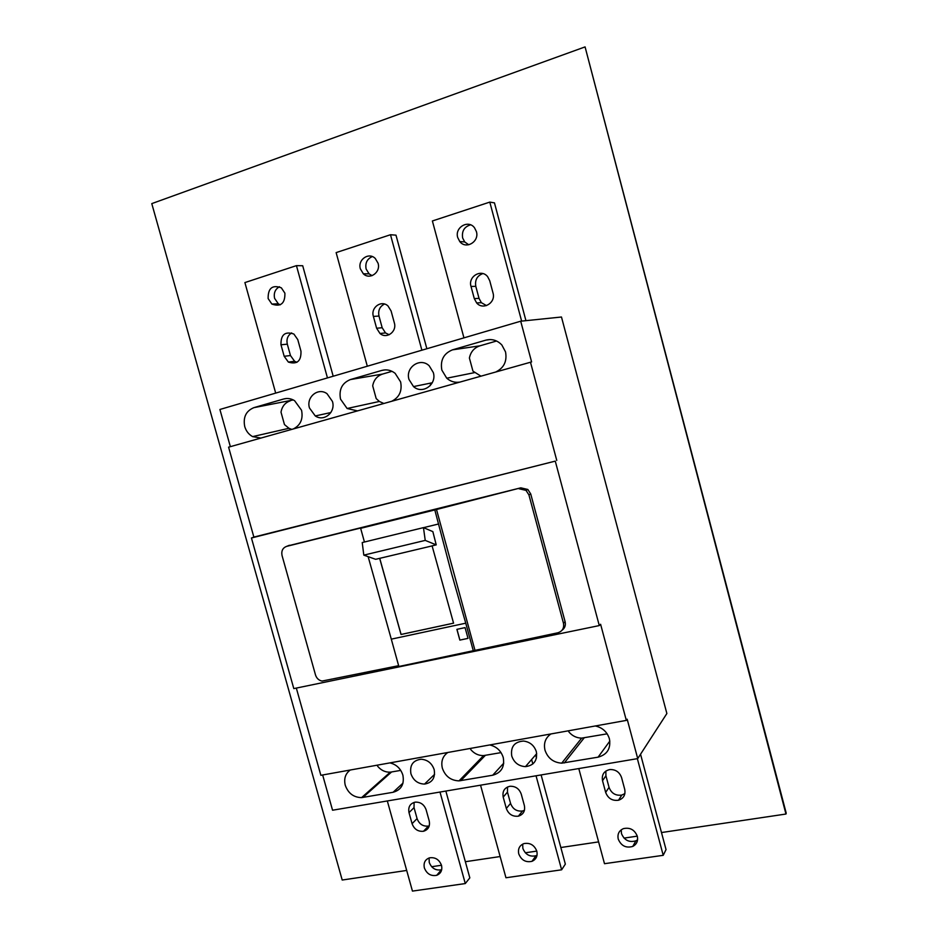 <?xml version="1.0" encoding="UTF-8"?>
<svg xmlns="http://www.w3.org/2000/svg" width="938" height="938" viewBox="0 0 938 938"><rect width="100%" height="100%" fill="white"/><g stroke="black" fill="none" stroke-linecap="round" stroke-linejoin="round"><path stroke-width="1.41" d="M785.962 814.032L585.078 46.9L786.22 813.187L785.962 814.032L661.489 832.545M637.277 836.145L624.028 838.115M598.608 841.89L560.842 847.518M536.794 851.094L525.327 852.794M500.13 856.546L465.365 861.717M441.493 865.258L431.644 866.724M406.693 870.441L342.206 880.032L151.78 203.616L585.078 46.9M562.085 630.195C564.875 628.12 565.884 625.306 565.11 621.73L530.72 493.939L527.836 489.472L520.825 487.83L287.743 545.928M251.443 537.99L555.273 461.121L599.288 625.576L293.805 688.598L251.443 537.99L253.87 537.087L228.591 447.156L531.6 361.927L520.707 321.206L219.902 409.472L230.361 446.664M520.707 321.206L561.475 317.009L666.871 713.525L637.723 758.596L627.182 719.212L626.326 720.396L600.601 624.262L599.288 625.576M296.326 688.07L320.855 775.304L626.326 720.396M392.025 371.319L382.575 374.063C377.135 375.915 373.84 379.831 372.691 385.835L376.185 398.568L379.362 401.464L383.783 403.457M382.575 374.063L350.366 379.573C342.053 383.009 338.77 389.528 340.517 399.119L347.119 408.499L357.448 410.879M511.738 756.005C514.059 762.641 518.632 766.182 525.456 766.639C533.968 765.478 537.603 760.484 536.337 751.678C534.214 745.44 529.947 741.899 523.556 741.055C514.434 741.759 510.495 746.742 511.738 756.005M410.914 773.721C413.295 780.369 417.832 783.828 424.515 784.086C432.266 782.749 435.49 777.93 434.177 769.629C431.926 763.239 427.611 759.78 421.221 759.229C413.037 760.272 409.601 765.103 410.914 773.721M322.649 774.976L332.556 810.221L637.723 758.596M609.841 741.079L598.081 757.165C607.238 754.621 611.013 748.512 609.419 738.839C607.167 731.886 602.466 727.595 595.313 725.965M598.081 757.165L561.698 763.169C553.35 762.535 547.78 758.197 544.99 750.166C543.454 743.213 545.447 737.807 550.934 733.938M503.741 763.169L492.708 775.222C501.338 772.783 504.855 766.874 503.237 757.494C501.033 750.74 496.53 746.554 489.742 744.948M492.708 775.222L459.022 780.873C450.803 780.533 445.245 776.312 442.349 768.187C440.825 761.433 442.642 756.204 447.813 752.487M403 783.101L393.081 792.282C401.241 789.96 404.513 784.238 402.871 775.128C400.702 768.55 396.399 764.47 389.938 762.887M393.081 792.282L361.576 797.617C353.626 797.429 348.186 793.314 345.254 785.247C343.742 778.681 345.407 773.604 350.261 770.016M309.481 407.995L315.285 415.956C324.079 422.088 335.886 412.181 332.439 401.429L327.034 393.714C318.181 387.066 305.952 397.114 309.481 407.995M409.003 379.503L413.517 386.585C422.463 394.792 437.12 384.51 433.309 372.55L429.229 365.832C420.306 356.968 405.075 367.379 409.003 379.503M293.289 399.951L253.881 407.655C246.026 410.926 242.977 417.222 244.724 426.544C246.084 431.081 248.711 434.435 252.603 436.616L260.916 438.058M253.881 407.655L283.628 399.002C287.403 397.97 291.061 398.533 294.591 400.678L301.555 410.269C303.267 418.993 300.559 425.207 293.43 428.901M350.366 379.573L381.836 370.416C386.62 369.162 391.052 370.123 395.133 373.324L400.62 381.907C402.32 390.9 399.389 397.325 391.838 401.194M496.565 341.01L479.928 345.829L452.479 349.851C443.662 353.462 440.121 360.215 441.845 370.1L446.746 378.213C450.51 381.508 454.789 382.81 459.585 382.118M452.479 349.851L485.814 340.154C491.993 338.63 497.351 340.248 501.877 345.032L505.523 351.879C507.212 361.153 504.046 367.813 496.014 371.858M555.273 461.121L253.87 537.087M556.762 460.417L530.462 362.162M568.58 730.772L568.909 731.968C572.332 735.955 576.577 738.007 581.654 738.124L607.167 733.833M470.454 748.407L470.77 749.579C474.265 753.671 478.544 755.688 483.598 755.594L501.044 752.616M377.346 765.15L377.662 766.276C381.145 770.391 385.342 772.361 390.29 772.173L400.737 770.391M459.843 640.103L456.9 629.351L465.072 627.616L468.015 638.379L459.843 640.103L468.003 638.356M364.436 542.012L360.649 528.329L362.467 527.555L286.723 546.338C282.737 547.815 281.177 550.876 282.045 555.531L315.52 675.008C316.634 678.35 318.803 680.367 322.027 681.07L398.638 665.687M290.288 400.819C285.14 402.578 282.045 406.365 281.013 412.181L284.46 424.574L288.963 428.291L291.741 429.381M432.101 545.904L375.646 559.306L363.815 555.132L425.231 540.394L423.46 527.625L432.852 531.623L436.229 544.872L425.231 540.394M379.667 558.345L401.03 634.487L453.57 623.172L432.09 545.857L436.229 544.872M368.142 556.656L391.298 639.153L465.752 623.184L451.694 573.986L434.81 509.944L520.825 487.83M479.928 345.829C474.182 347.775 470.677 351.844 469.399 358.035L472.94 371.131L480.877 376.126M391.298 639.153L398.861 666.496L557.805 632.798C562.401 631.344 564.289 628.143 563.457 623.207L528.915 494.877L526.019 490.386L518.984 488.733M379.738 558.368L401.089 634.451L453.57 623.149M541.109 774.94L565.344 864.109L561.628 869.807L505.957 877.757L480.549 785.188M531.623 759.522L532.831 763.978M536.044 775.796L561.628 869.807M536.489 757.939L535.657 754.856M507.505 786.994L507.47 792.118L510.553 803.385C512.746 809.095 516.732 811.628 522.513 811.007L524.448 810.315M522.689 844.118L522.853 848.374C525.409 854.612 529.782 857.062 535.961 855.749L537.028 855.268M521.247 794.111L524.365 805.543C525.362 810.995 523.369 814.536 518.386 816.166C512.57 816.787 508.537 814.219 506.321 808.462L503.202 797.089C502.217 791.262 504.456 787.662 509.932 786.279C515.454 786.067 519.23 788.682 521.247 794.111M518.749 853.873C521.329 860.169 525.737 862.655 531.975 861.33C536.184 859.419 537.791 856.031 536.829 851.188C534.367 845.091 530.099 842.547 524.014 843.579C519.511 845.396 517.764 848.82 518.749 853.873M640.548 754.234L666.039 849.594L663.225 855.315L604.494 863.699L578.793 768.574M605.854 771.048L605.925 775.773L609.043 787.357C611.353 793.314 615.609 795.893 621.777 795.084L624.884 793.618M621.237 829.802L621.472 833.577C624.345 840.307 629.152 842.723 635.882 840.835L637.582 839.791M637.359 758.666L663.225 855.315M621.566 777.579L624.72 789.327C625.693 794.826 623.629 798.461 618.529 800.231C612.303 801.04 608.012 798.426 605.667 792.411L602.524 780.709C601.539 774.659 603.99 770.942 609.852 769.547C615.621 769.371 619.526 772.044 621.566 777.579M618.236 839.076C621.132 845.877 625.974 848.327 632.775 846.428C636.75 844.282 638.262 840.882 637.312 836.239C634.627 829.731 629.984 827.199 623.395 828.641C618.986 830.658 617.263 834.14 618.236 839.076M445.855 791.051L469.821 877.874L465.283 883.561L412.45 891.1L387.324 800.958M429.1 857.965L429.241 862.421C431.621 868.318 435.689 870.769 441.446 869.76L441.704 869.678M414.092 802.389L414.033 807.63L417.082 818.604C419.192 824.103 422.979 826.601 428.42 826.085L429.252 825.862M440.004 792.047L465.283 883.561M426.122 809.787L429.217 820.926C430.202 826.296 428.314 829.731 423.519 831.256C418.031 831.772 414.221 829.251 412.075 823.693L409.003 812.613C407.995 806.973 410.07 803.479 415.229 802.142C420.505 801.931 424.14 804.476 426.122 809.787M424.363 867.908C426.767 873.864 430.87 876.338 436.674 875.33C440.883 873.583 442.502 870.253 441.528 865.364C439.219 859.548 435.209 857.039 429.522 857.836C425.09 859.501 423.366 862.866 424.363 867.908M456.958 629.339L459.89 640.068M423.519 527.66L438.644 523.967M360.649 528.329L434.81 509.944M473.385 651.113L465.752 623.184M430.179 385.706L430.835 383.067M525.937 320.667L494.455 202.866L489.8 202.104L432.383 220.969L463.947 337.856M489.8 202.104L521.634 321.113M482.847 273.579C477.114 275.76 474.757 280.016 475.801 286.36L479.037 298.39L481.37 302.681L486.505 305.6M470.583 224.839C464.275 226.75 461.625 231.123 462.645 237.982L464.685 241.922L468.766 244.783M474.288 298.601L476.656 302.939C483.047 310.654 496.12 302.728 493.001 292.926L489.73 280.708L487.654 276.698C481.37 268.467 467.816 276.487 471.017 286.442L474.288 298.601L479.037 298.39M457.732 237.584L459.784 241.57C465.975 249.789 479.599 241.664 476.398 231.58L474.546 227.84C468.425 219.246 454.461 227.418 457.732 237.584M333.189 376.232L302.704 265.747L296.443 265.642L244.9 282.573L275.69 393.104M296.443 265.642L327.456 377.908M279.454 286.735C275.162 289.197 273.544 293.066 274.6 298.366L278.316 303.806L280.216 304.838M291.648 332.908C287.72 335.441 286.278 339.181 287.309 344.152L290.463 355.537L294.614 361.282L296.924 362.314M284.179 356.288L288.365 362.08C297.076 364.73 301.286 361.107 300.969 351.187L297.78 339.638L293.875 334.034C285.023 331.091 280.72 334.678 280.978 344.797L284.179 356.288L290.463 355.537M268.139 298.577L271.879 304.064C280.767 307.125 285.105 303.502 284.906 293.184L281.341 287.825C272.372 284.566 267.963 288.142 268.139 298.577M426.86 348.737L395.988 235.157L390.489 234.734L336.132 252.603L367.309 366.219M390.489 234.734L421.889 350.202M376.619 328.241L379.984 333.482C386.562 339.415 397.149 331.642 394.335 322.86L391.099 310.982L388.027 305.999C381.485 299.621 370.498 307.5 373.383 316.423L376.619 328.241L382.176 327.737L385.518 332.931L389.2 334.749M360.38 268.901L363.346 273.802C369.807 280.263 380.969 272.301 378.061 263.215L375.294 258.501C368.845 251.712 357.413 259.756 360.38 268.901M372.316 256.578C367.121 258.853 365.058 262.992 366.113 268.983L369.056 273.826L372.081 275.655M384.51 304.041C379.773 306.456 377.932 310.455 378.987 316.047L382.176 327.737M363.815 555.132L362.22 542.551L423.46 527.625M474.874 649.94L436.428 509.205M385.131 369.877L381.836 370.416M584.139 737.901L564.313 762.946M485.298 755.407L460.793 780.686M391.545 772.009L362.889 797.452M286.196 398.533L283.628 399.002M490.234 339.544L485.814 340.154M286.723 546.338L289.396 545.259M530.72 493.939L528.915 494.877M565.11 621.73L563.457 623.207M287.309 344.152L280.978 344.797M475.801 286.36L471.017 286.442M378.987 316.047L373.383 316.423M417.082 818.604L412.075 823.693M414.033 807.63L409.003 812.613M605.925 775.773L602.524 780.709M609.043 787.357L605.667 792.411M507.47 792.118L503.202 797.089M510.553 803.385L506.321 808.462M379.362 401.464L347.119 408.499M536.712 753.636L525.456 766.639M330.856 412.544L315.285 415.956M432.266 382.763L413.517 386.585M483.598 755.594L459.022 780.873M390.29 772.173L361.576 797.617M434.599 774.342L424.515 784.086M581.654 738.124L561.698 763.169M288.963 428.291L252.603 436.616M474.394 372.656L446.746 378.213M527.836 489.472L526.019 490.386M294.614 361.282L288.365 362.08M278.316 303.806L271.879 304.064M481.37 302.681L476.656 302.939M464.685 241.922L459.784 241.57M369.056 273.826L363.346 273.802M385.518 332.931L379.984 333.482M428.42 826.085L423.519 831.256M441.446 869.76L436.674 875.33M621.777 795.084L618.529 800.231M635.882 840.835L632.775 846.428M522.513 811.007L518.386 816.166M535.961 855.749L531.975 861.33"/></g></svg>
